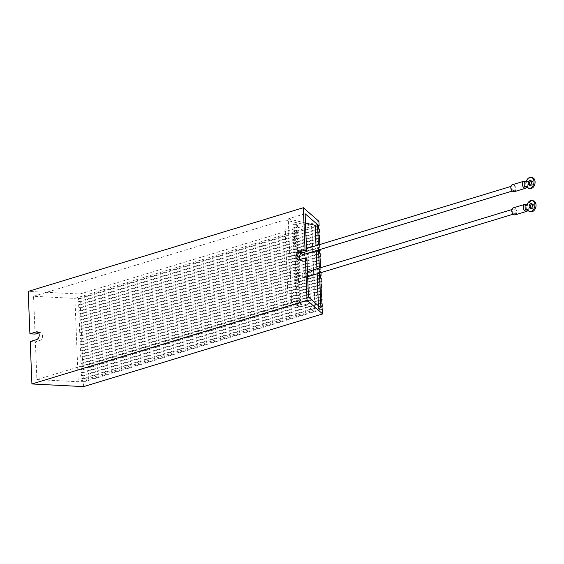 <?xml version="1.0" encoding="UTF-8"?>
<svg xmlns="http://www.w3.org/2000/svg" width="564" height="564" viewBox="0 0 564 564"><rect width="100%" height="100%" fill="white"/><g stroke="black" fill="none" stroke-linecap="round" stroke-linejoin="round"><path stroke-width="0.42" stroke-dasharray="2.82 2.11" d="M529.984 185.182A2.404 1.671 -76.4 0 0 530.512 185.457A2.404 1.671 -76.4 0 0 532.797 182.595A2.404 1.671 -76.4 0 0 531.64 180.776A2.404 1.671 -76.4 0 0 531.048 180.79M531.972 203.935A2.404 1.671 103.6 0 1 532.571 203.921A2.404 1.671 103.6 0 1 533.727 205.74A2.404 1.671 103.6 0 1 531.436 208.602A2.404 1.671 103.6 0 1 530.914 208.327M515.299 214.813A3.61 2.404 73.1 0 0 516.702 211.31A3.61 2.404 73.1 0 0 514.107 207.883A3.61 2.404 73.1 0 0 513.198 207.904M527.883 210.316A3.61 2.404 73.1 0 0 526.614 204.951M514.368 191.668A3.61 2.404 73.1 0 0 515.771 188.164A3.61 2.404 73.1 0 0 513.177 184.738A3.61 2.404 73.1 0 0 512.267 184.759M526.952 187.17A3.61 2.404 73.1 0 0 525.683 181.805M38.712 332.979L39.572 332.718A4.011 2.792 103.6 0 1 40.671 332.675A4.011 2.792 103.6 0 1 42.596 335.707A4.011 2.792 103.6 0 1 39.882 340.43L35.384 341.798L36.9 379.607L78.262 381.715L315.093 309.707L288.183 303.206L284.834 219.882L311.751 226.39L315.093 309.707M513.409 190.526A2.404 1.6 73.1 0 0 514.015 190.519A2.404 1.6 73.1 0 0 514.953 188.186A2.404 1.6 73.1 0 0 513.226 185.901A2.404 1.6 73.1 0 0 512.62 185.908A2.404 1.6 73.1 0 0 511.682 188.242A2.404 1.6 73.1 0 0 513.409 190.526M303.636 254.484A2.404 1.6 73.1 0 0 304.574 252.15A2.404 1.6 73.1 0 0 302.847 249.866A2.404 1.6 73.1 0 0 302.241 249.873A2.404 1.6 73.1 0 0 301.592 253.123M514.34 213.671A2.404 1.6 73.1 0 0 514.946 213.657A2.404 1.6 73.1 0 0 515.884 211.324A2.404 1.6 73.1 0 0 514.156 209.04A2.404 1.6 73.1 0 0 513.543 209.054A2.404 1.6 73.1 0 0 512.613 211.387A2.404 1.6 73.1 0 0 514.34 213.671M303.961 277.636A2.404 1.6 73.1 0 0 304.567 277.629A2.404 1.6 73.1 0 0 305.505 275.295A2.404 1.6 73.1 0 0 303.777 273.011A2.404 1.6 73.1 0 0 303.171 273.018A2.404 1.6 73.1 0 0 302.233 275.352A2.404 1.6 73.1 0 0 303.961 277.636M524.125 182.278L525.246 182.546L525.436 187.177M525.056 205.423L526.177 205.691L528.285 205.049A5.619 3.906 103.6 0 1 533.325 200.805M526.367 210.323L526.177 205.691M83.62 386.615L83.43 381.983L81.71 381.891L81.583 378.811L83.31 378.895L83.183 375.807L81.463 375.723L81.336 372.635L83.056 372.726L82.936 369.639L81.209 369.554L81.089 366.466L82.809 366.551L82.689 363.47L80.962 363.378L80.842 360.29L82.563 360.382L82.443 357.294L80.715 357.209L80.596 354.121L82.316 354.206L82.189 351.125L80.469 351.034L80.342 347.946L82.069 348.037L81.942 344.949L80.222 344.865L80.095 341.777L81.822 341.869L81.695 338.781L79.975 338.689L79.848 335.608L81.576 335.693L81.449 332.605L79.721 332.52L79.602 329.432L81.322 329.524L81.202 326.436L79.475 326.344L79.355 323.264L81.075 323.348L80.955 320.26L79.228 320.176L79.108 317.088L80.828 317.179L80.701 314.092L78.981 314.007L78.854 310.919L80.581 311.004L80.455 307.923L78.734 307.831L78.608 304.743L80.335 304.835L80.208 301.747L78.488 301.662L78.361 298.575L80.088 298.659L79.898 294.034L28.2 291.391M30.216 341.537L35.384 341.798M35.074 334.085L33.558 296.283L74.913 298.398L78.262 381.715M319.513 273.082L319.316 268.111M318.582 249.937L318.385 244.966M320.796 267.66L320.86 269.183L320.338 268.732L320.465 271.82L321.001 272.631M319.372 244.663L320.07 249.485M318.632 226.136L80.088 298.659M79.898 294.034L318.942 221.356M80.208 301.747L319.252 229.069M318.879 232.305L80.335 304.835M80.455 307.923L319.499 235.237M319.125 238.473L80.581 311.004M80.701 314.092L319.746 241.413M319.372 244.649L80.828 317.179M80.955 320.26L319.992 247.582M319.619 250.818L81.075 323.348M81.202 326.436L320.239 253.758M319.866 256.994L81.322 329.524M81.449 332.605L320.486 259.926M320.119 263.162L81.576 335.693M81.695 338.781L320.733 266.102M320.86 269.183L81.822 341.869M81.942 344.949L320.986 272.271M320.613 275.507L82.069 348.037M82.189 351.125L321.233 278.447M320.86 281.683L82.316 354.206M82.443 357.294L321.48 284.616M321.106 287.851L82.563 360.382M82.689 363.47L321.727 290.784M321.353 294.02L82.809 366.551M82.936 369.639L321.974 296.96M321.607 300.196L83.056 372.726M83.183 375.807L322.22 303.129M321.854 306.365L83.31 378.895M83.43 381.983L322.474 309.305M33.558 296.283L284.834 219.882M36.9 379.607L288.183 303.206M74.913 298.398L311.751 226.39M318.42 305.758L318.533 308.663L291.623 302.156L288.274 218.839L305.096 213.721M306.929 259.236L302.424 260.61A4.011 2.792 103.6 0 1 301.331 260.653A4.011 2.792 103.6 0 1 299.921 259.532M291.623 302.156L308.445 297.045M318.533 308.663L320.916 307.937M288.274 218.839L305.469 222.992M316.002 245.692L316.207 250.663M316.933 268.831L317.137 273.808M296.622 233.08L297.743 233.348L297.616 230.26L296.495 229.992L296.622 233.08L293.181 234.123L294.302 234.398L294.175 231.31L293.054 231.036L293.181 234.123M296.375 226.904L297.496 227.179L297.369 224.091L296.248 223.823L296.375 226.904L292.935 227.955L294.055 228.223L293.929 225.135L292.808 224.867L292.935 227.955M296.868 239.249L297.989 239.524L297.863 236.436L296.742 236.161L296.868 239.249L293.428 240.299L294.549 240.567L294.422 237.479L293.301 237.211L293.428 240.299M297.115 245.425L298.236 245.692L298.109 242.605L296.988 242.337L297.115 245.425L293.675 246.468L294.796 246.736L294.676 243.655L293.555 243.38L293.675 246.468M297.362 251.593L298.483 251.868L298.363 248.78L297.242 248.505L297.362 251.593L293.922 252.637L295.042 252.912L294.923 249.824L293.802 249.556L293.922 252.637M297.609 257.769L298.73 258.037L298.61 254.949L297.489 254.681L297.609 257.769L294.168 258.813L295.296 259.08L295.169 256L294.048 255.725L294.168 258.813M297.855 263.938L298.983 264.206L298.857 261.125L297.736 260.85L297.855 263.938L294.422 264.981L295.543 265.256L295.416 262.168L294.295 261.9L294.422 264.981M298.109 270.107L299.23 270.382L299.103 267.294L297.982 267.026L298.109 270.107L294.669 271.157L295.79 271.425L295.663 268.337L294.542 268.069L294.669 271.157M298.356 276.282L299.477 276.55L299.35 273.469L298.229 273.195L298.356 276.282L294.916 277.326L296.037 277.601L295.91 274.513L294.789 274.238L294.916 277.326M298.603 282.451L299.724 282.726L299.597 279.638L298.476 279.37L298.603 282.451L295.162 283.502L296.283 283.77L296.163 280.682L295.042 280.414L295.162 283.502M298.849 288.627L299.97 288.895L299.851 285.807L298.73 285.539L298.849 288.627L295.409 289.67L296.53 289.945L296.41 286.857L295.289 286.582L295.409 289.67M299.096 294.796L300.217 295.071L300.097 291.983L298.976 291.708L299.096 294.796L295.656 295.846L296.777 296.114L296.657 293.026L295.536 292.758L295.656 295.846M299.343 300.972L300.471 301.239L300.344 298.152L299.223 297.884L299.343 300.972L295.91 302.015L297.031 302.283L296.904 299.202L295.783 298.927L295.91 302.015M81.583 378.811L321.825 305.766M81.71 381.891L321.952 308.846M81.336 372.635L321.579 299.59M81.463 375.723L321.706 302.678M81.089 366.466L321.332 293.421M81.209 369.554L321.459 296.502M80.842 360.29L321.085 287.245M80.962 363.378L321.205 290.333M80.596 354.121L320.838 281.076M80.715 357.209L320.958 284.164M80.342 347.946L320.592 274.901M80.469 351.034L320.712 277.989M80.095 341.777L320.338 268.732M80.222 344.865L320.465 271.82M79.848 335.608L320.091 262.556M79.975 338.689L320.218 265.644M79.602 329.432L319.844 256.387M79.721 332.52L319.971 259.475M79.355 323.264L319.598 250.219M79.475 326.344L319.717 253.299M79.108 317.088L319.351 244.043M79.228 320.176L319.471 247.131M78.854 310.919L319.104 237.874M78.981 314.007L319.224 240.955M78.608 304.743L318.85 231.698M78.734 307.831L318.977 234.786M78.361 298.575L318.604 225.529M78.488 301.662L318.731 228.617M294.055 228.223L297.496 227.179M292.808 224.867L296.248 223.823M293.929 225.135L297.369 224.091M294.302 234.398L297.743 233.348M293.054 231.036L296.495 229.992M294.175 231.31L297.616 230.26M294.422 237.479L297.863 236.436M294.549 240.567L297.989 239.524M293.301 237.211L296.742 236.161M294.676 243.655L298.109 242.605M294.796 246.736L298.236 245.692M293.555 243.38L296.988 242.337M294.923 249.824L298.363 248.78M295.042 252.912L298.483 251.868M293.802 249.556L297.242 248.505M295.169 256L298.61 254.949M295.296 259.08L298.73 258.037M294.048 255.725L297.489 254.681M295.416 262.168L298.857 261.125M295.543 265.256L298.983 264.206M294.295 261.9L297.736 260.85M295.663 268.337L299.103 267.294M295.79 271.425L299.23 270.382M294.542 268.069L297.982 267.026M295.91 274.513L299.35 273.469M296.037 277.601L299.477 276.55M294.789 274.238L298.229 273.195M296.163 280.682L299.597 279.638M296.283 283.77L299.724 282.726M295.042 280.414L298.476 279.37M296.41 286.857L299.851 285.807M296.53 289.945L299.97 288.895M295.289 286.582L298.73 285.539M296.657 293.026L300.097 291.983M296.777 296.114L300.217 295.071M295.536 292.758L298.976 291.708M296.904 299.202L300.344 298.152M297.031 302.283L300.471 301.239M295.783 298.927L299.223 297.884M527.347 209.413L528.475 209.681L527.622 209.942M530.682 211.726A5.619 3.906 103.6 0 1 528.475 209.681M527.164 204.781L528.285 205.049M526.691 186.797L527.544 186.536A5.619 3.906 -76.4 0 0 529.758 188.58M526.423 186.268L527.544 186.536M532.395 177.66A5.619 3.906 -76.4 0 0 527.354 181.904L525.246 182.546M526.233 181.636L527.354 181.904M39.572 332.718L38.267 332.4M302.424 260.61L299.061 259.792M39.882 340.43L36.519 339.62M529.385 185.189L530.512 185.457M530.315 208.335L531.436 208.602M40.671 332.675L37.309 331.865M514.015 190.519L512.302 191.034M514.946 213.657L513.233 214.179M307.627 276.698L304.567 277.629M513.543 209.054L511.83 209.575M307.429 271.721L303.171 273.018M512.62 185.908L510.906 186.43M306.499 248.583L302.241 249.873M301.331 260.653L297.961 259.835M531.45 203.653L532.571 203.921M530.52 180.508L531.64 180.776"/><path stroke-width="0.85" d="M531.048 180.79A2.404 1.671 -76.4 0 0 529.356 183.645A2.404 1.671 -76.4 0 0 529.984 185.182M528.235 183.37A2.404 1.671 -76.4 0 0 529.385 185.189A2.404 1.671 -76.4 0 0 531.676 182.327A2.404 1.671 -76.4 0 0 530.52 180.508A2.404 1.671 -76.4 0 0 528.235 183.37M530.914 208.327A2.404 1.671 103.6 0 1 530.287 206.784A2.404 1.671 103.6 0 1 531.972 203.935M532.599 205.472A2.404 1.671 103.6 0 1 530.315 208.335A2.404 1.671 103.6 0 1 529.166 206.516A2.404 1.671 103.6 0 1 531.45 203.653A2.404 1.671 103.6 0 1 532.599 205.472M526.614 204.951A3.61 2.404 73.1 0 0 525.57 204.401A3.61 2.404 73.1 0 0 524.661 204.415L513.198 207.904A3.61 2.404 73.1 0 0 511.795 211.401A3.61 2.404 73.1 0 0 514.389 214.828A3.61 2.404 73.1 0 0 515.299 214.813L526.762 211.324A3.61 2.404 73.1 0 0 527.883 210.316M524.661 204.415A3.61 2.404 73.1 0 0 523.258 207.919A3.61 2.404 73.1 0 0 525.852 211.345A3.61 2.404 73.1 0 0 526.762 211.324M525.683 181.805A3.61 2.404 73.1 0 0 524.64 181.256A3.61 2.404 73.1 0 0 523.73 181.27L512.267 184.759A3.61 2.404 73.1 0 0 510.864 188.256A3.61 2.404 73.1 0 0 513.459 191.682A3.61 2.404 73.1 0 0 514.368 191.668L525.831 188.179A3.61 2.404 73.1 0 0 526.952 187.17M523.73 181.27A3.61 2.404 73.1 0 0 522.327 184.773A3.61 2.404 73.1 0 0 524.922 188.2A3.61 2.404 73.1 0 0 525.831 188.179M31.915 383.971L307.07 300.309L322.657 313.929L83.62 386.615L31.915 383.971L30.216 341.537L36.519 339.62A4.011 2.792 -76.4 0 0 39.233 334.889A4.011 2.792 -76.4 0 0 37.309 331.865A4.011 2.792 -76.4 0 0 36.209 331.907L29.906 333.825L35.074 334.085L38.712 332.979M301.592 253.123A2.404 1.6 73.1 0 0 303.03 254.491A2.404 1.6 73.1 0 0 303.636 254.484L512.302 191.034M524.316 186.903L526.423 186.268A5.619 3.906 -76.4 0 0 528.63 188.305A5.619 3.906 -76.4 0 0 533.748 183.765A5.619 3.906 -76.4 0 0 531.274 177.385A5.619 3.906 -76.4 0 0 526.233 181.636L524.125 182.278L524.316 186.903L526.691 186.797M525.246 210.048L525.056 205.423L527.164 204.781A5.619 3.906 103.6 0 1 532.204 200.53A5.619 3.906 103.6 0 1 534.679 206.91A5.619 3.906 103.6 0 1 529.561 211.451A5.619 3.906 103.6 0 1 527.347 209.413L525.246 210.048L527.622 209.942M29.906 333.825L28.2 291.391L303.354 207.728L318.942 221.356L319.125 225.981L318.604 225.529L318.731 228.617L319.252 229.069L319.372 232.156L318.85 231.698L318.977 234.786L319.499 235.237L319.224 240.955L319.746 241.413L319.866 244.501L319.351 244.043L319.372 244.663M299.921 259.532A4.011 2.792 103.6 0 1 299.688 255.64A4.011 2.792 103.6 0 1 302.114 252.891L306.619 251.523L305.061 250.162L303.354 207.728M306.619 251.523L305.096 213.721L317.567 224.62L318.385 244.966M307.07 300.309L305.371 257.875L306.929 259.236L308.445 297.045L320.916 307.937L319.513 273.082M319.316 268.111L318.582 249.937M321.001 272.631L321.106 275.359L320.592 274.901L320.712 277.989L321.233 278.447L320.958 284.164L321.48 284.616L321.607 287.703L321.085 287.245L321.205 290.333L321.727 290.784L321.854 293.872L321.332 293.421L322.1 300.048L321.579 299.59L322.347 306.217L321.825 305.766L322.657 313.929M320.07 249.485L320.119 250.67L319.598 250.219L319.717 253.299L320.239 253.758L320.366 256.839L319.844 256.387L320.613 263.014L320.091 262.556L320.796 267.66M319.125 225.981L318.632 226.136M319.372 232.156L318.879 232.305M319.619 238.325L319.125 238.473M319.866 244.501L319.372 244.649M320.119 250.67L319.619 250.818M320.366 256.839L319.866 256.994M320.613 263.014L320.119 263.162M321.106 275.359L320.613 275.507M321.353 281.528L320.86 281.683M321.607 287.703L321.106 287.851M321.854 293.872L321.353 294.02M322.1 300.048L321.607 300.196M322.347 306.217L321.854 306.365M305.371 257.875L299.061 259.792A4.011 2.792 -76.4 0 1 297.961 259.835A4.011 2.792 -76.4 0 1 296.065 256.049A4.011 2.792 -76.4 0 1 298.751 252.08L305.061 250.162M305.469 222.992L315.184 225.346L317.567 224.62M315.184 225.346L316.002 245.692M316.207 250.663L316.933 268.831M317.137 273.808L318.42 305.758M532.204 200.53L533.325 200.805A5.619 3.906 103.6 0 1 535.8 207.178A5.619 3.906 103.6 0 1 530.682 211.726L529.561 211.451M528.63 188.305L529.758 188.58A5.619 3.906 -76.4 0 0 534.869 184.04A5.619 3.906 -76.4 0 0 532.395 177.66L531.274 177.385M38.267 332.4L36.209 331.907M302.114 252.891L298.751 252.08M513.233 214.179L307.627 276.698M511.83 209.575L307.429 271.721M510.906 186.43L306.499 248.583"/></g></svg>
